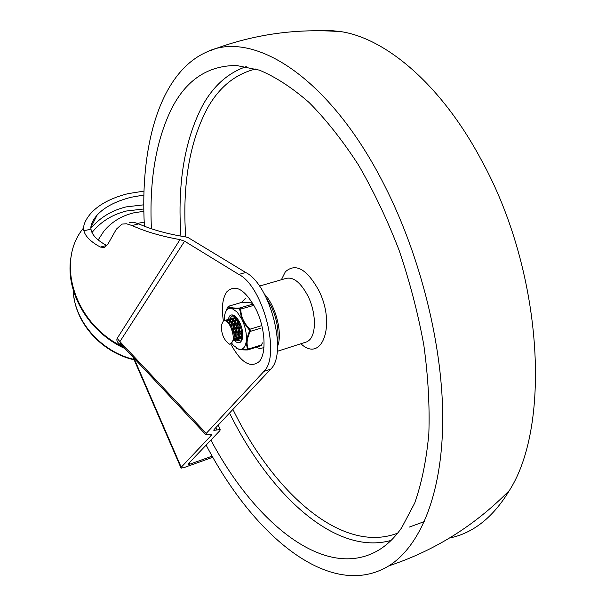 <?xml version="1.0" encoding="UTF-8"?>
<svg xmlns="http://www.w3.org/2000/svg" width="606" height="606" viewBox="0 0 606 606"><rect width="100%" height="100%" fill="white"/><g stroke="black" fill="none" stroke-linecap="round" stroke-linejoin="round"><path stroke-width="0.91" d="M212.827 457.242L185.057 467.218L181.542 468.082L181.005 467.976L181.217 467.249L211.13 435.555L211.464 434.199L205.919 434.76L206.237 433.396L263.905 371.417C280.964 355.737 263.193 286.464 238.817 274.442L184.588 241.188L180.005 239.612C161.347 236.287 145.357 231.59 132.047 225.53L138.713 223.872C151.932 229.682 167.695 234.052 186.019 236.984L188.458 237.787L245.718 272.495C270.223 284.426 287.903 353.487 270.685 369.183L263.905 371.417M205.684 434.517L120.609 343.89L119.912 341.595L117.14 338.428C116.117 340.943 117.943 343.481 122.624 346.034M270.685 369.183L214.107 429.465L213.85 430.411L219.713 429.548L220.175 429.669L219.91 430.608L187.989 464.143L188.14 464.567L189.89 464.135L189.292 462.772M263.216 347.799L259.838 348.564L256.027 347.299M143.91 195.026L131.229 197.23C115.701 201.207 104.308 207.184 97.066 215.168C92.407 220.607 90.377 225.243 90.968 229.083C91.771 234.764 96.983 240.226 106.626 245.475L100.369 247.066L104.459 247.513L107.716 244.483L116.382 229.144L122.011 224.091L126.381 223.765L132.047 225.53M100.369 247.066C90.839 241.862 85.355 236.438 83.916 230.818C82.719 226.22 84.885 220.554 90.415 213.827C98.467 204.692 110.974 197.973 127.934 193.67L144.016 191.102M138.713 223.872L133.623 222.243L129.214 222.296M212.198 456.136L189.89 464.135M245.718 272.495L238.817 274.442M241.438 302.455L245.71 298.099M143.872 211.274L133.547 212.895C121.329 215.933 111.413 222.054 103.808 231.257L98.172 239.961M277.54 346.382C282.858 333.77 275.836 305.659 264.421 294.137M210.888 440.085C255.293 523.486 325.596 581.571 378.576 550.187C387.09 545.052 394.794 537.575 401.68 527.765L414.709 503.056C421.7 483.156 426.412 460.06 428.836 433.775C429.798 405.952 428.124 376.356 423.806 344.965C417.966 313.09 409.701 281.449 399.021 250.036C387.113 219.387 373.569 190.981 358.373 164.824C342.541 140.448 326.126 119.693 309.136 102.543C292.145 87.688 275.571 76.901 259.413 70.16L236.529 65.501C208.047 65.509 186.466 79.78 171.786 108.307C155.947 140.425 149.159 180.573 151.424 228.757M206.123 445.084C253.596 535.977 330.543 601.243 388.84 565.86C419.829 546.529 441.888 495.352 442.721 422.018C443.418 348.745 421.238 257.467 384.454 185.307C329.187 75.758 252.104 29.164 206.252 52.222C159.658 73.121 139.85 146.091 144.417 226.235M449.5 538.037C473.18 533.227 493.163 517.35 509.449 490.39C551.68 424.442 542.59 270.776 481.444 160.204C441.812 85.635 387.029 39.155 341.852 31.762L329.596 30.383L317.824 30.679M232.931 340.928C234.931 337.974 234.499 333.217 231.636 326.634C229.144 322.089 226.629 320.089 224.084 320.635M230.674 326.929C228.242 322.051 225.826 320.029 223.432 320.854L221.395 325.104C221.175 333.845 223.872 340.201 229.5 344.185C234.098 342.428 234.492 336.678 230.674 326.929M231.886 329.74L232.568 331.952M234.598 340.64L235.378 340.367C237.847 337.784 237.56 332.921 234.522 325.763C231.871 320.968 229.242 319.021 226.644 319.915L225.796 320.574M225.212 320.476L225.682 320.18C228.295 319.286 230.916 321.241 233.56 326.051C236.605 333.217 236.901 338.095 234.439 340.693L232.969 340.883M233.348 340.383L234.507 340.648L233.681 339.708M237.446 339.754L238.234 339.481C240.711 336.898 240.43 332.035 237.393 324.884C234.742 320.104 232.113 318.158 229.507 319.059L228.659 319.71M228.28 320.18L227.598 321.491M226.939 321.059L227.674 319.983M228.083 319.612L228.545 319.317C231.166 318.423 233.795 320.377 236.438 325.18C239.484 332.33 239.764 337.209 237.294 339.799L235.825 340.004M235.28 339.815L233.939 338.898M234.136 337.784L235.605 339.155M236.204 339.504L237.355 339.761M241.491 326.899L240.256 324.013C237.605 319.241 234.976 317.302 232.363 318.195L231.522 318.847M231.136 319.317L230.454 320.612M230.182 321.43L229.825 323.74M229.007 322.778L229.492 320.869M229.795 320.18L230.53 319.12M230.939 318.748L231.401 318.461C234.03 317.567 236.666 319.513 239.302 324.308C242.347 331.452 242.627 336.322 240.143 338.921L238.673 339.118M238.135 338.943L236.802 338.042M236.045 337.254L234.007 334.058M232.636 324.422L234.34 332.399L236.113 335.785M236.999 336.944L238.461 338.292M239.059 338.633L240.203 338.875M240.294 338.868L241.082 338.602L242.786 334.262M236.067 317.059L234.37 317.983M233.984 318.445L233.302 319.733M233.03 320.536L232.659 322.816M231.909 327.179L231.719 323.104M231.856 321.869L232.348 319.991M232.651 319.309L233.386 318.256M233.795 317.892L236.446 317.453M242.514 338.231L241.521 338.239M240.976 338.065L239.658 337.186M238.908 336.421L236.901 333.338M235.461 323.468L237.166 331.535L238.984 334.974M239.855 336.103L241.302 337.421M241.9 337.754L242.567 337.966M236.711 317.749L236.143 318.854M235.87 319.65L235.492 321.9M234.704 326.134L234.552 322.18M234.696 320.968L235.189 319.112M235.499 318.438L236.234 317.4M241.756 335.58L239.794 332.611M238.279 322.521L239.976 330.671L241.847 334.164M238.423 320.074L238.317 320.983M237.507 325.104L237.378 321.263M237.529 320.074L237.749 319.067M240.294 324.089L240.234 323.513M231.742 343.261L233.484 345.443L238.575 349.124L236.189 347.889M241.832 319.173L237.022 311.946L231.871 308.431L239.597 308.871L241.832 319.173L242.817 321.301L249.263 329.922L249.475 331.035L246.384 340.004L246.172 341.89L247.392 349.276L247.006 349.723L238.575 349.124M262.459 342.89L260.981 345.731L248.074 349.813L248.369 349.033L247.392 349.276M261.481 344.89L248.369 349.033C246.142 344.11 246.816 338.216 250.399 331.361L249.983 329.194L249.263 329.922M260.565 325.945L249.983 329.194C243.991 323.399 240.923 316.749 240.779 309.257L239.628 308.022L239.173 308.704M234.552 340.655C237.151 343.117 239.325 343.428 241.067 341.587L242.801 335.444C242.605 328.429 240.506 322.453 236.499 317.514C233.651 314.567 231.295 314.135 229.439 316.211L228.053 319.612M229.825 318.915L231.886 316.006L235.325 316.377M242.286 339.171L240.68 341.064L236.204 340.057M229.545 320.051L229.788 319.029M227.879 320.854L227.818 321.665M246.384 340.004C246.71 334.08 245.521 327.846 242.817 321.301M228.523 306.257L241.817 302.379C248.301 302.099 251.982 302.667 252.853 304.091L239.628 308.022C233.03 308.272 229.394 307.681 228.72 306.242L227.924 306.856L231.871 308.431M230.712 308.242C227.409 308.249 225.349 310.87 224.523 316.097L224.296 320.566M239.741 349.382C243.089 349.594 245.233 347.102 246.172 341.89M241.589 302.402L242.135 302.371M261.898 344.685L260.981 345.731M236.34 348.003C237.741 349.382 241.423 350.033 247.407 349.942L248.074 349.813L247.006 349.723M261.05 328.073L250.399 331.361L249.475 331.035M253.99 305.326L239.771 309.34M225.22 313.044L227.561 307.333M181.217 467.249L133.911 358.055M123.647 347.124C74.917 324.755 55.093 262.337 83.355 228.22M206.237 433.396L119.912 341.595L184.588 241.188M143.804 204.82L126.056 206.911C111.693 210.433 99.975 217.562 90.9 228.31M92.006 232.507C100.755 221.69 112.231 214.524 126.442 211.009L143.834 208.972M230.742 343.981C241.036 362.827 250.596 368.63 259.429 361.388C266.564 353.093 265.284 328.922 256.429 310.105C245.43 289.6 235.56 283.51 226.811 291.834C222.508 298.137 221.364 307.818 223.379 320.885M180.005 239.612L117.14 338.428M90.968 229.083L83.916 230.818M248.513 297.122L248.278 297.508M217.031 430.04L215.918 427.541M209.858 434.199L211.13 435.555M133.971 359.403C101.066 351.851 73.909 320.718 73.212 290.145M144.213 222.114L137.562 223.394M259.459 286.1L285.009 278.699C292.849 276.154 300.546 282.025 308.09 296.319C315.931 312.181 316.499 333.27 309.514 339.951L307.378 341.648L304.076 342.708M300.871 343.738C321.869 363.555 336.3 324.869 318.756 290.38C306.704 268.867 295.561 262.686 285.328 271.821L281.381 279.752M185.709 236.938C182.201 185.141 189.428 142.243 207.396 108.247C219.258 87.082 235.393 73.993 255.8 68.963M397.665 533.136C342.072 554.641 273.76 492.883 232.924 409.414M246.256 66.615C228.03 72.879 213.479 85.832 202.601 105.482C184.55 140.1 177.331 183.648 180.921 236.135M229.53 413.027C269.768 494.731 335.474 556.134 391.059 540.423M409.209 527.114L424.405 521.554M180.906 467.749L132.941 357.032M124.995 348.564C86.916 331.535 63.145 288.706 71.773 253.422M220.175 429.669L218.16 425.147M266.617 298.432L271.223 306.492C276.95 318.756 279.071 331.012 277.571 343.261M97.058 215.168L90.9 227.485M134.153 359.82C103.823 353.003 78.129 326.467 73.985 297.629M304.939 342.435L277.2 351.351M388.84 565.86C434.782 550.619 474.983 525.463 509.449 490.39M341.852 31.762C296.531 28.126 252.884 34.33 210.918 50.389M226.636 319.892L225.682 320.18M235.386 340.398L234.439 340.693M229.5 319.036L228.545 319.317M238.241 339.511L237.294 339.807M232.356 318.173L231.401 318.461M241.09 338.625L240.143 338.921M235.196 317.324L234.249 317.605M232.863 315.711L231.886 316.006M228.621 306.227L241.453 302.447M228.515 306.257L227.697 307.075"/></g></svg>
